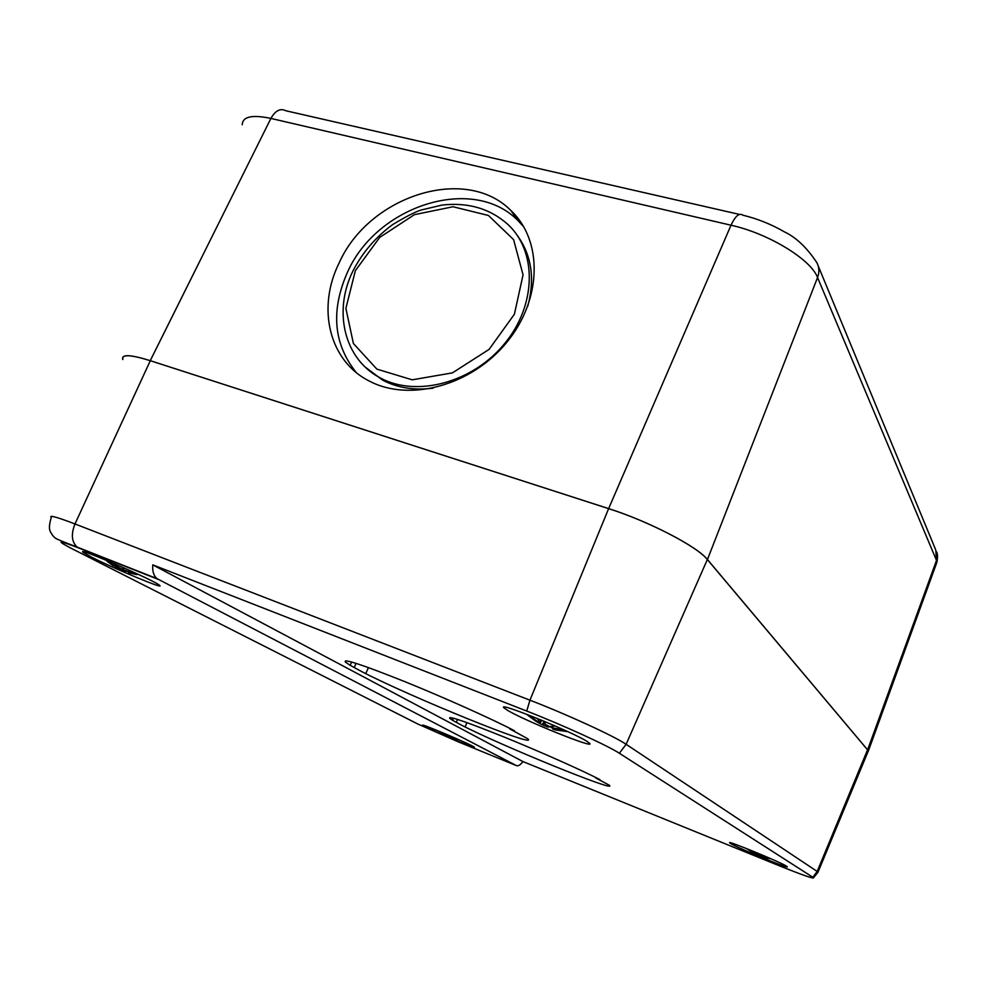 <?xml version="1.0" encoding="UTF-8"?>
<svg xmlns="http://www.w3.org/2000/svg" width="987" height="987" viewBox="0 0 987 987"><rect width="100%" height="100%" fill="white"/><g stroke="black" fill="none" stroke-linecap="round" stroke-linejoin="round"><path stroke-width="1.48" d="M122.82 359.564L122.758 359.416C121.241 354.086 130.407 354.493 150.246 360.662L608.584 508.601C648.78 521.309 697.451 546.601 707.445 559.543L867.61 749.849L868.338 751.07L867.783 752.193M339.096 263.023C368.817 195.87 465.741 164.471 511.019 210.65C543.023 240.668 542.085 299.678 506.689 342.427C471.626 385.411 409.901 402.227 369.878 381.352C329.103 361.341 316.593 308.191 339.096 263.023M517.57 235.807C531.685 255.584 535.077 279.062 527.761 306.254M433.145 388.162C414.417 390.568 397.613 387.916 382.746 380.205L365.301 367.139M523.85 226.961L517.891 220.52C472.958 174.613 376.898 205.518 347.56 272.067C330.546 310.486 333.433 343.969 356.233 372.506M350.163 665.324L345.364 662.043C342.76 658.243 362.648 664.819 405.04 681.733C445.038 697.932 492.871 719.4 514.486 730.762L509.748 728.887L527.86 738.819C539.494 749.417 409.124 696.341 361.156 671.296L350.163 665.324L351.643 661.993M354.456 667.027L356.097 663.338M365.943 673.208L368.435 667.57M452.527 720.288L449.727 718.326C448.332 715.661 466.765 722.015 505.036 737.4C540.938 752.02 582.675 770.613 599.973 779.644L595.692 777.929L609.374 785.27C618.541 793.523 499.471 744.877 460.966 724.865L452.527 720.288L453.428 718.191M456.463 721.867L457.524 719.4M465.247 726.592L466.95 722.62M522.962 761.582C520.396 764.999 518.2 766.331 516.361 765.579L157.056 578.653C153.688 575.877 152.269 571.276 152.788 564.86L522.962 761.582L777.805 865.167C802.024 874.926 813.954 879.121 813.572 877.739L818.05 872.126L817.174 871.435L626.128 744.309L619.355 753.254L813.572 877.739M152.788 564.86L526.725 711.047C562.602 724.989 608.128 745.79 619.355 753.254M587.216 741.545C572.411 731.774 495.03 700.573 504.147 707.975L507.207 710.109C523.838 720.436 596.913 749.923 589.498 743.211L587.216 741.545M786.54 866.191C780.433 862.046 725.494 839.53 729.8 842.91C731.145 845.205 790.821 869.917 787.182 866.66L786.54 866.191M425.348 726.802L422.818 725.359C418.513 722.213 472.884 745.222 474.266 747.134C477.696 749.701 436.266 732.465 425.348 726.802M91.273 556.989L83.253 552.424C74.222 545.762 155.292 580.726 159.561 585.328C166.087 590.263 113.357 568.352 91.273 556.989M867.82 752.106L867.548 749.824L707.346 559.518C697.353 546.576 648.755 521.321 608.621 508.638L150.308 360.699C130.469 354.543 121.327 354.136 122.857 359.478M755.869 852.349L755.548 854.125L758.769 854.853M755.548 854.125L754.722 853.558M751.675 852.151L754.845 853.311M752.785 852.423L746.431 848.524M752.723 852.558L749.108 849.745L753.278 852.743L754.907 853.224L755.302 852.114M753.846 851.51L754.833 853.064M769.354 858.061L761.976 856.309L764.53 855.988L761.051 855.902L758.522 854.557L758.312 853.36M763.839 857.456L771.032 858.801M761.853 856.593L763.284 857.259M755.252 852.558L754.919 853.237M447.197 735.364L447.037 736.092L450.874 737.005M447.037 736.092L446.284 735.438M443.262 734.205L446.124 735.697L446.753 734.661M443.101 734.057L442.065 733.625M443.064 734.131L439.388 731.416L443.385 734.229L444.483 734.587L444.964 733.699M442.904 732.835L444.483 734.587M452.009 736.709L449.875 736.882L446.605 734.39M452.108 736.746L450.911 736.845M456.71 738.757L450.8 737.289M453.823 738.844L458.819 739.682M452.515 738.042L453.502 738.732M544.355 722.003L543.664 725.42L547.921 727.061L551.215 726.592M543.664 725.42L542.356 724.458M537.064 721.966L542.184 724.742L544.145 721.423M537.866 721.867L535.855 721.263L526.651 714.354M537.779 722.065L531.845 717.512L538.446 722.102M537.261 718.437L540.42 722.718L538.421 722.225M563.996 729.911L551.832 727.789L551.03 727.283L553.941 726.185L549.537 726.592L545.441 724.409L544.096 721.25M555.36 729.924L567.698 731.614M553.004 728.295L552.757 729.072L554.719 729.763L555.2 728.924M551.03 727.283L551.227 726.531M121.253 568.845L121.056 569.61L125.238 571.214L128.803 571.596M121.056 569.61L120.291 568.463M114.406 566.082L119.624 568.968L120.056 568.364M113.172 565.563L112.506 565.341M113.135 565.662L107.188 561.393L113.419 565.415M110.1 561.874L113.332 565.662M132.603 571.744L127.557 571.3L123.289 569.684L124.091 568.08L121.833 569.03L117.823 566.957L115.319 564.095M128.841 571.473L128.421 572.633L129.531 572.966L136.823 574.631L129.149 572.731L136.909 573.718M123.289 569.684L123.659 568.302M242.234 124.757C242.568 116.577 252.129 114.467 270.907 118.428C275.348 110.544 280.345 107.99 285.885 110.766L739.46 214.413M150.246 360.662L270.907 118.428L731.009 225.209C735.34 215.98 739.288 212.637 742.853 215.191C757.387 218.707 771.242 224.259 784.418 231.871C796.053 237.336 806.86 247.601 816.854 262.641C819.284 267.255 819.518 272.202 817.557 277.52L936.503 560.419L936.244 564.07M707.346 559.518L626.128 744.309C614.63 736.339 567.303 714.563 529.945 700.19L608.621 508.638L731.009 225.209C768.552 233.487 810.969 259.458 817.557 277.52L707.445 559.543M818.235 265.996L935.787 550.043L936.503 560.419L867.61 749.849M355.357 270.672L379.711 237.411L414.38 214.672L453.033 206.752L488.442 215.474L513.598 239.631L523.061 274.867L514.4 314.211L489.096 349.386L452.416 372.876L412.208 379.822L376.886 369.126L353.395 343.488L345.894 308.376L355.357 270.672M358.886 360.206C364.771 367.559 371.988 373.518 380.563 378.07C416.674 397.564 472.822 382.611 504.591 343.649C536.681 304.921 537.236 251.229 507.688 224.246C489.959 208.578 468.109 202.175 442.164 205.049L421.042 210.046C415.354 211.786 405.879 216.634 392.641 224.592C375.603 237.188 362.365 252.66 352.927 271.006C332.915 311.436 344.13 359.305 380.563 378.07L382.746 380.205M516.361 765.579L458.227 741.829L417.834 724.026L71.385 548.402C55.617 540.185 57.949 540 78.38 547.847L158.216 579.394M157.056 578.653L77.159 547.094C71.632 541.974 70.904 534.263 74.987 523.961L529.945 700.19L526.725 711.047M150.308 360.699L74.987 523.961C56.629 516.941 48.721 514.795 51.25 517.509C47.129 531.191 51.188 532.079 52.582 535.41C56.173 538.717 51.669 537.422 77.159 547.094L78.38 547.847M812.844 877.233L817.174 871.435L867.548 749.824M817.878 872.496L868.264 751.045M69.361 547.366L71.385 548.402M758.189 855.112L758.497 854.483M444.273 734.316L444.656 733.575M540.16 722.336L541.308 720.091M547.921 727.061L548.365 726.21M557.569 730.244L557.902 729.368M115.59 566.908L116.244 565.255M113.776 565.354L114.64 563.799M130.617 572.867L131.111 571.683M936.577 551.795C937.699 553.769 937.81 557.248 936.91 562.232L868.338 751.07M511.019 210.65L517.891 220.52M345.364 662.043L345.931 660.772M449.727 718.326L450.072 717.524M504.147 707.975L504.505 707.148M746.826 848.684L752.847 852.472M761.705 856.617L761.89 855.976M438.66 731.071L442.028 733.44M527.44 714.551L534.855 719.979M536.669 721.09L539.741 722.805M551.832 727.789L557.865 729.368M540.42 722.731L541.715 720.263M555.138 729.837L555.422 728.974M105.572 559.974L114.418 565.995L115.442 564.256M129.161 572.67L129.581 571.559"/></g></svg>
